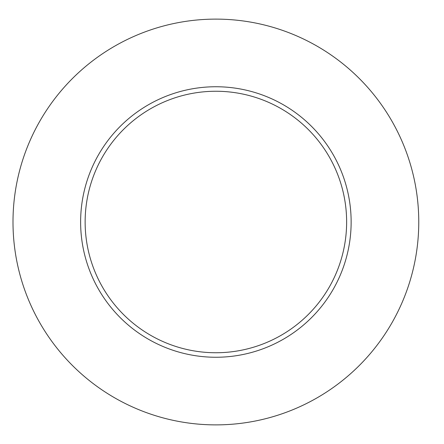 <?xml version="1.0" encoding="UTF-8"?>
<svg xmlns="http://www.w3.org/2000/svg" width="444" height="444" viewBox="0 0 444 444"><rect width="100%" height="100%" fill="white"/><g stroke="black" fill="none" stroke-linecap="round" stroke-linejoin="round"><path stroke-width="0.67" d="M418.764 222A202.88 202.88 0 0 1 114.441 397.702A202.88 202.88 0 0 1 114.441 46.298A202.88 202.88 0 0 1 418.764 222M351.137 222A135.254 135.254 0 0 0 215.884 86.747A135.254 135.254 0 0 0 80.625 222A135.254 135.254 0 0 0 215.884 357.254A135.254 135.254 0 0 0 351.137 222M85.137 222A130.747 130.747 0 0 0 281.257 335.231A130.747 130.747 0 0 0 281.257 108.769A130.747 130.747 0 0 0 85.137 222"/></g></svg>
